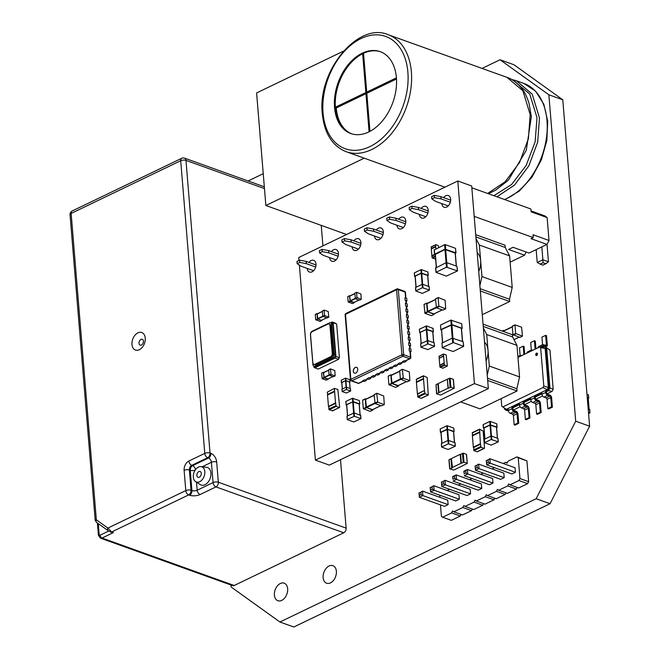 <?xml version="1.0" encoding="UTF-8"?>
<svg xmlns="http://www.w3.org/2000/svg" width="660" height="660" viewBox="0 0 660 660"><rect width="100%" height="100%" fill="white"/><g stroke="black" fill="none" stroke-linecap="round" stroke-linejoin="round"><path stroke-width="0.99" d="M351.202 133.683A43.502 29.114 -70.2 0 1 335.462 108.339L365.945 93.679L366.811 93.984L369.889 131.389M365.945 93.679L369.08 131.802M369.955 131.348L366.828 93.25L396.478 78.985M396.404 77.847L366.729 92.128L367.603 92.433L396.454 78.556M380.605 51.802A43.502 29.114 -70.2 0 0 363.536 53.295L366.729 92.128M362.653 53.724L365.846 92.549L366.721 92.862L336.237 107.522L335.371 107.217A43.502 29.114 -70.2 0 1 362.653 53.724L363.528 54.037L366.721 92.862M365.846 92.549L335.371 107.217M334.546 107.464A43.502 29.114 109.8 0 1 362.233 53.196A43.502 29.114 109.8 0 1 396.396 77.707A43.502 29.114 109.8 0 1 368.709 131.983A43.502 29.114 109.8 0 1 334.546 107.464M199.312 477.213A3.11 2.079 109.8 0 1 198.107 477.353A3.11 2.079 109.8 0 1 196.894 474.647A3.11 2.079 109.8 0 1 198.85 471.587A3.11 2.079 109.8 0 1 200.211 471.504A3.11 2.079 109.8 0 1 201.25 474.276A3.11 2.079 109.8 0 1 199.312 477.213M537.215 353.257A1.246 0.833 -70.2 0 0 536.143 354.882A1.246 0.833 -70.2 0 0 536.407 355.501M198.478 467.082A8.077 5.404 -70.2 0 0 193.512 474.301A8.077 5.404 -70.2 0 0 195.616 481.643A8.077 5.404 -70.2 0 0 199.683 481.717A8.077 5.404 -70.2 0 0 204.814 473.327A8.077 5.404 -70.2 0 0 201.011 466.603A8.077 5.404 -70.2 0 0 198.478 467.082M141.446 345.04A3.11 2.079 -70.2 0 0 143.426 341.162A3.11 2.079 -70.2 0 0 140.984 339.405A3.11 2.079 -70.2 0 0 139.012 343.283A3.11 2.079 -70.2 0 0 141.446 345.04M488.194 459.946L488.375 462.198L486.61 463.048L486.42 460.795L489.852 458.708L490.223 463.204L488.375 462.198M454.526 476.14L454.707 478.393L452.941 479.242L452.76 476.99L456.184 474.903L456.555 479.399L454.707 478.393M465.745 470.745L465.935 472.989L464.161 473.839L463.98 471.595L467.404 469.499L467.775 474.004L465.935 472.989M476.965 465.341L477.155 467.593L475.39 468.443L475.2 466.191L478.632 464.104L478.995 468.608L477.155 467.593M443.305 481.536L443.487 483.788L441.721 484.638L441.54 482.386L444.964 480.298L445.335 484.803L443.487 483.788M420.865 492.335L421.047 494.587L419.281 495.437L419.092 493.185L422.524 491.098L422.895 495.602L421.047 494.587M432.085 486.94L432.267 489.184L430.502 490.034L430.32 487.789L433.744 485.694L434.115 490.198L432.267 489.184M537.479 353.875A1.246 0.833 -70.2 0 0 537.017 353.133A1.246 0.833 -70.2 0 0 536.101 353.504A1.246 0.833 -70.2 0 0 535.714 354.725A1.246 0.833 -70.2 0 0 536.176 355.468A1.246 0.833 -70.2 0 0 537.091 355.096A1.246 0.833 -70.2 0 0 537.479 353.875M356.606 367.331A3.11 2.079 -70.2 0 0 354.337 368.313A3.11 2.079 -70.2 0 0 353.389 371.332A3.11 2.079 -70.2 0 0 354.502 373.18M332.277 353.471L329.975 325.545A2.599 1.741 -70.2 0 0 329.01 323.986A2.599 1.741 -70.2 0 0 327.938 324.076L312.197 331.65A2.599 1.741 -70.2 0 0 310.538 334.892L312.84 362.827A2.599 1.741 -70.2 0 0 313.805 364.386A2.599 1.741 -70.2 0 0 314.878 364.287L330.619 356.722A2.599 1.741 -70.2 0 0 332.277 353.471L333.143 353.785L330.85 325.858A2.599 1.741 -70.2 0 0 329.876 324.299L329.01 323.986M201.011 466.603L206.53 467.28A9.322 6.237 109.8 0 1 210.911 475.035A9.322 6.237 109.8 0 1 204.988 484.712A9.322 6.237 109.8 0 1 200.302 484.63L195.616 481.643M137.915 332.846A9.322 6.237 -70.2 0 0 131.983 344.471A9.322 6.237 -70.2 0 0 139.301 349.726A9.322 6.237 -70.2 0 0 145.233 338.101A9.322 6.237 -70.2 0 0 137.915 332.846M264.462 188.578L185.971 160.388A3.729 2.491 -70.2 0 0 184.585 158.152A3.729 3.729 0 0 0 181.706 158.301A3.729 2.293 64.3 0 0 180.716 160.726A3.729 1.559 -4.7 0 1 185.971 160.388L210.029 453.04A3.729 1.559 175.3 0 0 204.773 453.379A3.729 2.293 64.3 0 0 207.661 457.693L191.755 465.341A3.729 2.293 -115.7 0 1 188.867 461.026L204.773 453.379L180.716 160.726L71.148 213.436L96.335 519.783A2.483 1.815 125.7 0 0 96.624 522.431A2.483 1.815 125.7 0 0 96.632 522.431L95.18 520.204L96.335 519.783L107.885 528.074A2.483 1.815 125.7 0 0 108.174 530.714L96.624 522.431M486.42 460.795L489.852 458.708L515.064 467.758L515.435 472.263L490.223 463.204L486.684 464.912L486.61 463.048M486.313 460.408L486.684 464.912L511.896 473.962L515.435 472.263M481.767 488.458L456.555 479.399L453.024 481.107L478.236 490.157L481.767 488.458L481.396 483.953L456.184 474.903L452.653 476.603L452.941 479.242M492.987 483.062L467.775 474.004L464.244 475.703L489.456 484.762L492.987 483.062L492.616 478.558L467.404 469.499L463.873 471.199L464.161 473.839M475.2 466.191L478.632 464.104L503.844 473.154L504.207 477.659L478.995 468.608L475.464 470.308L475.39 468.443M475.093 465.803L475.464 470.308L500.676 479.358L504.207 477.659M441.54 482.386L444.964 480.298L470.176 489.357L470.547 493.853L445.335 484.803L441.804 486.502L441.721 484.638M441.433 481.998L441.804 486.502L467.016 495.553L470.547 493.853M419.092 493.185L422.524 491.098L447.736 500.148L448.107 504.653L422.895 495.602L419.356 497.302L419.281 495.437M418.984 492.797L419.356 497.302L444.568 506.352L448.107 504.653M430.32 487.789L433.744 485.694L458.956 494.752L459.327 499.257L434.115 490.198L430.576 491.898L430.502 490.034M430.213 487.402L430.576 491.898L455.788 500.957L459.327 499.257M544.945 346.739L549.97 350.072L544.945 346.739L546.653 347.968L549.937 387.923L548.551 390.637L547.684 390.324L545.606 391.322L546.472 391.636L546.571 392.766A1.246 0.767 64.3 0 0 547.528 394.201L549.706 394.977A2.483 1.526 -115.7 0 1 551.628 397.856L552.387 407.146L551.521 406.832L550.754 397.543A1.246 0.767 64.3 0 0 549.796 396.107L547.618 395.323A2.483 1.526 -115.7 0 1 545.696 392.452L545.606 391.322M549.97 350.072L553.187 389.235L549.07 387.61L547.684 390.324M517.96 357.415L539.649 346.978L540.647 347.696L543.79 386.009L542.99 387.585L502.755 406.939L501.757 406.23L501.138 398.648M553.187 389.235L552.082 391.397L547.024 393.83M542.594 395.959L535.804 399.226M531.374 401.354L524.576 404.621M520.154 406.758L513.356 410.025M508.365 410.759L506.154 410.305L504.446 409.076L504.356 407.971M552.082 391.397L548.551 390.637L546.472 391.636M586.987 394.243L588.39 394.952M587.26 397.617L588.646 398.112L588.25 398.524M587.276 397.848L588.142 398.359M588.184 408.87L589.586 409.579M588.464 412.252L589.957 412.846L588.571 413.581M353.306 371.308A3.11 2.079 109.8 0 1 354.272 368.255A3.11 2.079 109.8 0 1 356.565 367.315A3.11 2.079 109.8 0 1 357.72 369.179A3.11 2.079 109.8 0 1 356.755 372.232A3.11 2.079 109.8 0 1 354.461 373.164A3.11 2.079 109.8 0 1 353.306 371.308M313.805 364.386L314.68 364.691A2.599 1.741 -70.2 0 0 315.752 364.6L331.493 357.027A2.599 1.741 -70.2 0 0 333.143 353.785M188.867 461.026A7.458 4.991 -70.2 0 0 184.124 470.332A3.729 1.559 175.3 0 1 189.379 469.994A3.729 2.491 -70.2 0 1 191.755 465.341L192.621 465.655A3.729 2.491 -70.2 0 0 190.253 470.308L189.379 469.994L191.045 490.256A3.729 1.559 175.3 0 0 185.79 490.594L107.885 528.074L111.656 531.96A2.483 1.666 109.8 0 1 110.624 532.051L110.624 532.051A2.483 1.666 109.8 0 1 110.352 531.902M95.188 520.278L70.043 214.681A3.729 1.559 -4.7 0 1 71.148 213.436A3.729 2.293 64.3 0 1 72.146 211.01A3.729 3.729 0 0 0 70.043 214.681M545.779 347.655L549.07 387.61M539.649 346.978L543.815 347.432L545.152 348.397L548.369 387.511L547.28 389.639L506.418 409.299L502.755 406.939M547.28 389.639L542.99 387.585M548.369 387.511L543.79 386.009M545.152 348.397L540.647 347.696M541.951 393.814L535.252 397.039L535.342 398.161A1.246 0.767 64.3 0 0 536.308 399.597L538.486 400.381A2.483 1.526 -115.7 0 1 540.408 403.252L541.167 412.541L540.301 412.228L539.534 402.947A1.246 0.767 64.3 0 0 538.577 401.503L536.398 400.727A2.483 1.526 -115.7 0 1 534.476 397.848L534.385 396.726L541.893 393.112L541.984 394.234A2.483 1.526 -115.7 0 0 543.914 397.114L546.084 397.889A1.246 0.767 64.3 0 1 547.049 399.333L547.808 408.614L551.521 406.832M530.731 399.209L524.032 402.435L524.122 403.557A1.246 0.767 64.3 0 0 525.088 405.001L527.257 405.776A2.483 1.526 -115.7 0 1 529.188 408.655L529.947 417.937L529.081 417.623L528.313 408.342A1.246 0.767 64.3 0 0 527.356 406.906L525.178 406.123A2.483 1.526 -115.7 0 1 523.256 403.243L523.165 402.121L530.673 398.508L530.764 399.638A2.483 1.526 -115.7 0 0 532.686 402.509L534.864 403.293A1.246 0.767 64.3 0 1 535.829 404.728L536.588 414.018L540.301 412.228M519.511 404.613L512.812 407.83L511.945 407.517L519.453 403.903L519.544 405.034A2.483 1.526 -115.7 0 0 521.466 407.905L523.644 408.688A1.246 0.767 64.3 0 1 524.601 410.124L525.368 419.413L529.081 417.623M508.291 410.008L507.02 410.619M334.108 354.346L331.65 324.448A2.755 1.848 -70.2 0 0 330.627 322.789A2.755 1.848 -70.2 0 0 329.488 322.888L312.197 331.204A2.755 1.848 -70.2 0 0 310.447 334.645L312.906 364.543A2.755 1.848 -70.2 0 0 313.929 366.201A2.755 1.848 -70.2 0 0 315.067 366.102L332.351 357.786A2.755 1.848 -70.2 0 0 334.108 354.346L335.329 354.783A2.755 1.848 109.8 0 1 333.572 358.223L316.288 366.539A2.755 1.848 109.8 0 1 315.15 366.638L313.929 366.201M515.6 333.44L522.456 336.179L521.582 327.178L515.014 324.868L515.6 333.44L512.952 334.711L519.89 337.351M514.932 324.967L512.267 326.387L512.952 334.711M512.3 326.807L503.819 330.825L503.761 331.609M504.273 330.611L503.531 330.396L503.506 331.51M460.597 454.468L463.246 453.197L466.381 454.319L467.28 463.468L453.766 470.077L449.691 468.856L452.504 467.726L451.374 458.576L460.21 454.327L460.944 463.337L452.108 467.585M449.113 459.995L449.856 468.666M451.382 458.675L449.113 459.665M467.115 463.32L463.988 462.198L460.944 463.337M483.928 428.365L483.491 427.985L490.034 424.842L496.988 427.119L496.592 427.531M497.095 427.218L496.815 423.835L490.281 421.435L489.753 421.468L490.034 424.842M483.466 428.002L483.211 424.611L489.753 421.468M484.902 439.007L483.904 428.076L490.025 425.065L490.933 436.111M497.475 438.215L496.567 427.251L490.025 425.065M491.122 445.154L484.58 442.744L491.23 439.478L498.3 441.845L491.122 445.154M498.3 441.845L497.912 438.372L491.477 436.062L490.957 436.095L491.23 439.478M484.415 439.246L484.696 442.621L484.415 439.246L490.957 436.095M184.124 470.332L185.79 490.594A3.729 2.293 64.3 0 0 188.677 494.909L111.656 531.96L113.388 532.587L110.905 532.108M440.451 504.875L441.4 516.343L442.637 517.226L451.613 512.911L452.62 510.939L453.857 511.83L462.833 507.515L463.84 505.543L465.077 506.434L474.053 502.111L475.06 500.148L476.297 501.031L485.273 496.716L486.28 494.744L487.517 495.635L496.502 491.32L497.5 489.349L498.745 490.24L507.721 485.917L508.72 483.945L509.965 484.836L518.941 480.521L519.948 478.549L518.24 457.776L516.994 456.885L508.018 461.2L507.012 463.171L505.774 462.281L503.225 463.51M495.965 468.237L494.703 467.791M494.488 467.709L492.005 468.905M484.737 473.641L483.483 473.187M483.268 473.113L480.785 474.309M473.517 479.036L472.263 478.582M472.048 478.508L469.557 479.704M462.297 484.432L461.043 483.986M460.829 483.904L458.337 485.1M451.077 489.835L449.823 489.382M449.608 489.308L447.117 490.504M439.857 495.231L439.832 497.31M535.928 348.769L535.293 341.063L534.427 340.758L530.714 342.54L531.333 350.089A2.483 1.526 64.3 0 0 530.681 351.293M534.427 340.758L535.111 349.165M532.802 350.278L532.24 350.072A2.483 1.526 64.3 0 0 531.341 350.08L527.637 351.871A2.483 1.526 64.3 0 0 526.969 353.084M521.582 355.674L521.012 355.476A2.483 1.526 64.3 0 0 520.121 355.484A2.483 1.526 64.3 0 0 519.461 356.697M524.708 354.173L524.073 346.467L523.198 346.153L519.494 347.935L520.113 355.484L517.894 356.557M523.198 346.153L523.891 354.56M542.322 347.267L544.071 346.426M542.809 347.036L542.776 346.615A1.246 0.767 -115.7 0 1 543.106 345.807A1.246 0.767 -115.7 0 1 543.551 345.799L545.721 346.582A2.483 1.526 64.3 0 0 546.62 346.574A2.483 1.526 64.3 0 0 547.28 344.957L546.513 335.668L545.647 335.354L546.406 344.644A1.246 0.767 -115.7 0 1 546.076 345.452A1.246 0.767 -115.7 0 1 545.63 345.452L543.461 344.677A2.483 1.526 64.3 0 0 542.561 344.685A2.483 1.526 64.3 0 0 541.901 346.302L541.984 347.234M545.647 335.354L541.934 337.144L542.553 344.693L538.857 346.475A2.483 1.526 64.3 0 0 538.189 347.688M524.032 402.435L523.165 402.121M512.812 407.83L512.903 408.961A1.246 0.767 64.3 0 0 513.868 410.396L516.038 411.18A2.483 1.526 -115.7 0 1 517.96 414.051L518.727 423.34L517.861 423.027L514.148 424.809L513.381 415.528A1.246 0.767 64.3 0 0 512.424 414.084L510.246 413.308A2.483 1.526 -115.7 0 1 508.324 410.429L508.233 409.307L506.154 410.305M517.861 423.027L517.093 413.737A1.246 0.767 64.3 0 0 516.128 412.302L513.958 411.518A2.483 1.526 -115.7 0 1 512.036 408.647L511.945 407.517M535.252 397.039L534.385 396.726M473.715 447.274L473.995 450.656L477.122 451.778L484.539 448.008L483.145 431.013L479.581 429.239L480.397 443.734L473.327 447.133L472.403 435.88L479.465 432.481M472.51 432.646L472.362 435.369L479.424 431.97M472.535 435.814L472.362 435.369M473.368 447.645L480.439 444.238L480.397 443.734M480.439 444.238L481.066 447.249L484.192 448.379M448.173 449.485L441.631 447.076L448.28 443.809L455.342 446.185L448.173 449.485M455.342 446.185L455.07 442.802L448.528 440.401L448 440.435L448.28 443.809M441.721 446.968L441.466 443.578L448 440.435M441.952 443.347L441.061 432.292L447.595 429.363L453.527 431.698M440.979 432.704L440.542 432.325L447.076 429.173L454.039 431.45L453.643 431.863M454.146 431.549L453.758 428.076L447.323 425.766L446.803 425.799L447.076 429.173M440.517 432.333L440.261 428.942L446.803 425.799M562.774 99.784L513.967 64.754L500.057 59.763L548.864 94.784L562.774 99.784L589.611 426.195L550.06 503.728L293.824 627L279.914 622.009L231.107 586.979L230.95 585.007M343.447 51.158L256.6 92.944L265.856 205.499L364.221 158.177M330.627 322.789L331.84 323.227A2.755 1.848 109.8 0 1 332.871 324.885L335.329 354.783M536.167 249.62L537.232 262.507L540.185 264.124L543.007 262.762L545.795 263.761L548.452 261.781L547.016 244.373M540.185 264.124L542.965 265.122L545.795 263.761M543.007 262.762L542.883 259.784L548.452 261.781M537.232 262.507L542.883 259.784L541.827 246.898M329.051 566.008A9.322 6.237 -70.2 0 0 323.21 575.017A9.322 6.237 -70.2 0 0 326.601 583.226A9.322 6.237 -70.2 0 0 330.445 582.895A9.322 6.237 -70.2 0 0 336.286 573.886A9.322 6.237 -70.2 0 0 332.896 565.678A9.322 6.237 -70.2 0 0 329.051 566.008M280.335 583.506A9.322 6.237 -70.2 0 0 274.486 592.515A9.322 6.237 -70.2 0 0 277.876 600.724A9.322 6.237 -70.2 0 0 281.721 600.394A9.322 6.237 -70.2 0 0 287.562 591.385A9.322 6.237 -70.2 0 0 284.179 583.176A9.322 6.237 -70.2 0 0 280.335 583.506M234.201 585.494A3.729 2.491 109.8 0 1 232.666 585.626L100.518 538.172A3.729 2.491 109.8 0 0 102.061 538.04L234.201 585.494L343.761 532.785L215.968 486.89L200.062 494.538A3.729 2.293 -115.7 0 1 197.175 490.231L213.081 482.576L211.414 462.313L202.199 466.752M340.51 459.723L346.137 528.132A3.729 2.491 109.8 0 1 343.761 532.785M321.247 225.39L322.93 245.875M509.965 484.836L518.661 487.963L527.637 483.64L528.635 481.676L526.928 460.894L516.994 456.885M507.21 462.792L505.774 462.281M461.117 514.437L460.309 516.029L451.333 520.352L442.637 517.226M460.309 516.029L451.613 512.911M472.337 509.041L471.529 510.634L462.553 514.948L453.857 511.83M471.529 510.634L462.833 507.515M483.565 503.638L482.749 505.238L473.773 509.553L465.077 506.434M482.749 505.238L474.053 502.111M494.785 498.242L493.969 499.834L484.993 504.157L476.297 501.031M493.969 499.834L485.273 496.716M506.005 492.847L505.189 494.439L496.213 498.754L487.517 495.635M505.189 494.439L496.502 491.32M517.226 487.443L516.409 489.043L507.433 493.358L498.745 490.24M516.409 489.043L507.721 485.917M527.637 483.64L518.941 480.521M528.635 481.676L519.948 478.549M526.928 460.894L518.24 457.776M529.947 417.937L526.235 419.727L525.368 419.413M541.167 412.541L537.455 414.323L536.588 414.018M518.727 423.34L515.014 425.122L514.148 424.809M552.387 407.146L548.683 408.928L547.808 408.614M265.856 205.499L346.591 234.49M548.864 94.784L575.702 421.204L589.611 426.195M575.702 421.204L536.151 498.737L550.06 503.728M536.151 498.737L279.914 622.009M482.056 68.417L500.057 59.763M248.111 180.972L263.241 173.687M438.735 247.525L438.273 245.561L435.839 244.687L431.153 247.104L435.683 244.695M435.584 244.81L431.269 246.815M431.409 248.911L431.153 247.104M435.889 248.894L435.567 244.975M435.724 246.832L431.302 248.96L431.863 255.709L434.552 254.413M434.841 254.529L431.887 256.105L432.349 258.068L435.039 258.819M404.324 360.673L402.303 361.771L404.324 360.673L405.017 360.929A1.246 0.767 64.3 0 0 405.463 360.921L410.108 358.693A1.246 0.767 -115.7 0 1 409.662 358.693A1.246 0.833 -70.2 0 0 410.454 357.142L403.673 354.709L398.318 289.649L405.1 292.083L405.578 297.916M364.567 379.805L362.538 380.894L364.567 379.805L365.26 380.053A1.246 0.767 64.3 0 0 365.706 380.053L367.768 379.063M368.981 377.677L366.96 378.774L368.981 377.677L369.674 377.933A1.246 0.767 64.3 0 0 370.128 377.924L372.182 376.934M373.403 375.557L371.374 376.645L373.403 375.557L374.096 375.804A1.246 0.767 64.3 0 0 374.542 375.796L376.604 374.806M377.817 373.428L375.796 374.517L377.817 373.428L378.51 373.675A1.246 0.767 64.3 0 0 378.964 373.675L381.018 372.685M382.239 371.308L380.209 372.397L382.239 371.308L382.932 371.555A1.246 0.767 64.3 0 0 383.377 371.547L385.432 370.557M386.653 369.179L384.632 370.268L386.653 369.179L387.346 369.427A1.246 0.767 64.3 0 0 387.791 369.418L389.854 368.428M391.075 367.051L389.045 368.14L391.075 367.051L391.768 367.307A1.246 0.767 64.3 0 0 392.213 367.298L394.267 366.308M395.488 364.93L393.467 366.019L395.488 364.93L396.182 365.178A1.246 0.767 64.3 0 0 396.627 365.17L398.689 364.18M399.911 362.802L397.881 363.891L399.911 362.802L400.603 363.049A1.246 0.767 64.3 0 0 401.049 363.049L403.103 362.06M410.108 358.693A1.246 1.246 0 0 0 410.809 357.464L410.322 351.557A1.246 0.52 175.3 0 0 409.967 351.236L409.266 350.988L409.142 348.356L409.266 350.988M410.083 348.695L409.86 345.931A1.246 0.52 175.3 0 0 409.505 345.609L408.804 345.361L408.68 342.73L408.804 345.361M409.621 343.06L409.398 340.304A1.246 0.52 175.3 0 0 409.035 339.983L408.342 339.727L408.218 337.095L408.342 339.727M409.159 337.433L408.928 334.678A1.246 0.52 175.3 0 0 408.573 334.348L407.88 334.1L407.756 331.468L407.88 334.1M408.697 331.807L408.466 329.043A1.246 0.52 175.3 0 0 408.111 328.721L407.418 328.474L407.294 325.842L407.418 328.474M408.235 326.18L408.004 323.416A1.246 0.52 175.3 0 0 407.649 323.095L406.956 322.847L406.832 320.215L406.956 322.847M407.773 320.554L407.542 317.79A1.246 0.52 175.3 0 0 407.187 317.468L406.494 317.221L406.37 314.589L406.494 317.221M407.311 314.927L407.08 312.163A1.246 0.52 175.3 0 0 406.725 311.842L406.032 311.594L405.908 308.962L406.032 311.594M406.849 309.292L406.618 306.537A1.246 0.52 175.3 0 0 406.263 306.215L405.57 305.959L405.446 303.328L405.57 305.959M406.378 303.666L406.156 300.911A1.246 0.52 175.3 0 0 405.801 300.58L405.108 300.333L404.976 297.701L405.108 300.333M328.738 406.37L335.527 402.872L336.196 406.387L339.322 407.509L339.669 407.146L337.846 389.499L334.513 388.377L327.294 392.147L334.513 388.377M327.665 394.952L327.294 392.147M335.527 402.872L334.364 388.74M334.595 391.611L327.533 395.018L328.457 406.271M328.845 406.411L329.125 409.786L332.582 410.751M352.349 303.6L354.205 302.75L352.349 303.6L348.158 301.876L347.737 296.695L349.569 295.688L347.737 296.695M354.123 302.75L350.122 301.315L349.503 295.845M350.064 295.828L349.569 295.688M349.511 295.754L347.803 296.538M354.824 293.576L349.693 296.134L350.278 301.15L354.073 302.396M359.42 300.201L361.276 299.351L359.42 300.201L355.418 298.765L354.808 293.296L356.639 292.289L354.808 293.296M361.185 299.351L356.994 297.627L356.573 292.446M361.276 299.351L360.921 294.005L356.639 292.289M356.582 292.355L354.874 293.139M434.47 346.219L434.189 342.845L434.577 346.318L428.035 343.909L420.973 347.086L420.692 343.712L420.973 347.086M434.189 342.845L427.754 340.527L420.692 343.712M434.577 346.318L427.928 349.585L420.857 347.209M420.948 347.102L420.585 343.835M433.645 342.647L432.754 331.832M432.737 331.617L426.302 329.53L420.296 332.417L421.088 343.522M421.179 343.472L420.181 332.541M433.092 328.309L433.372 331.683L426.83 329.274L419.768 332.459L419.38 329.2L426.55 325.9L433.001 328.416M420.205 332.838L419.653 332.582L419.488 329.076M395.62 387.37L398.401 386.092L395.62 387.37L388.897 384.632L388.212 376.299L390.959 374.781L388.212 376.299M398.269 386.092L391.545 383.353L390.86 375.028M391.702 374.995L390.959 374.781M390.877 374.888L388.311 376.06M399.737 371.192L391.149 375.457L392.073 383.542L398.203 385.555M407.104 381.843L409.893 380.564L407.104 381.843L400.381 379.104L399.696 370.772L402.451 369.253L399.696 370.772M409.753 380.572L403.326 378.262L402.352 369.501M409.893 380.564L409.307 371.992L402.451 369.253M402.361 369.361L399.795 370.532M360.698 415.288L360.979 418.663L354.436 416.262L347.374 419.438L346.987 416.188L354.156 412.879L360.608 415.404M360.979 418.663L353.801 421.971L347.366 419.661L347.094 416.064M360.046 415L359.155 404.176M359.139 403.969L352.704 401.882L346.698 404.77L347.49 415.874M347.581 415.825L346.582 404.893M359.667 403.936L359.387 400.562L359.774 404.036L353.232 401.626L346.17 404.803L345.889 401.428L346.17 404.803M359.387 400.562L352.432 398.285L345.889 401.428M346.607 405.182L346.054 404.926M346.145 404.819L345.782 401.552M415.123 276.598L414.686 276.218L421.22 273.075L428.183 275.352L427.787 275.756M428.29 275.451L427.903 271.969L421.468 269.659L420.948 269.701L421.22 273.075M414.661 276.226L414.406 272.844L420.948 269.701M416.097 287.24L415.214 276.185L421.22 273.298L422.128 284.336M428.662 286.448L427.762 275.484L421.22 273.298M422.317 293.387L415.775 290.977L422.425 287.702L429.495 290.078L422.317 293.387M429.495 290.078L429.107 286.605L422.672 284.295L422.144 284.328L422.425 287.702M415.61 287.471L415.891 290.854L415.61 287.471L422.144 284.328M443.47 354.164L439.04 356.458L443.569 354.049L446.16 354.915L447.364 365.887L442.926 368.173M442.827 368.296L439.898 366.919L444.32 364.798L447.241 366.168M439.964 365.145L444.163 362.942L444.32 364.798M444.213 363.173L439.898 365.178L439.898 366.919M439.75 365.062L439.189 358.314L443.611 356.185L444.163 362.942M443.454 354.329L443.611 356.185M439.296 358.264L443.578 355.789M439.04 356.458L439.156 357.918M463.543 346.236L463.171 341.731L463.683 346.368L453.37 342.581L442.332 347.605L441.961 343.101L442.332 347.605M463.171 341.731L452.298 338.126L441.961 343.101M463.683 346.368L453.197 351.508L442.183 347.77M462.445 341.476L461.381 328.556M461.365 328.276L451.885 324.868L441.556 329.546L442.489 342.845M462.066 328.226L461.695 323.722L462.206 328.358L451.894 324.572L440.855 329.596L440.484 325.091L440.855 329.596M461.695 323.722L450.821 320.116L440.484 325.091M441.441 330.099L440.707 329.761M424.479 390.778L425.106 393.789L428.241 394.911L421.171 398.31L418.036 397.188L417.557 393.814L424.627 390.415L417.409 394.177M417.648 393.772L424.627 390.415M424.438 390.274L423.514 379.013L416.443 382.412L417.367 393.673M428.241 394.911L427.193 377.553L423.423 375.779L423.514 379.013M416.575 382.354L416.361 379.178L423.423 375.779M442.909 310.126L445.698 308.847L442.909 310.126L436.483 307.816L435.509 299.054L438.257 297.536L435.509 299.054M445.566 308.847L438.842 306.108L438.157 297.775M445.698 308.847L445.112 300.275L438.257 297.536M438.174 297.635L435.608 298.807M435.542 299.475L426.962 303.732L435.55 299.599M442.307 309.903L433.925 313.945L427.878 311.817L426.962 303.732M431.425 315.653L434.214 314.375L431.425 315.653L424.99 313.343L424.017 304.582L426.772 303.064L424.017 304.582M434.074 314.375L427.358 311.635L426.673 303.303M427.507 303.278L426.772 303.064M426.682 303.163L424.116 304.334M446.3 276.127L435.988 272.341L446.473 267.201L457.487 270.938L446.3 276.127M457.487 270.938L456.976 266.31L446.803 262.655L446.102 262.705L446.473 267.201M435.757 267.968L446.102 262.705M435.344 254.422L444.98 249.488L455.185 253.126M435.237 254.677L434.651 254.166L444.988 249.191L455.862 252.805L455.334 253.349M456.002 252.928L455.491 248.3L445.318 244.645L444.617 244.695L444.988 249.191M434.28 249.959L444.617 244.695M381.521 405.85L384.31 404.58L381.521 405.85L375.086 403.54L374.121 394.779L376.868 393.261L374.121 394.779M384.178 404.58L377.743 402.27L376.769 393.508M384.31 404.58L383.724 396.008L376.868 393.261M376.786 393.368L374.22 394.54M374.154 395.2L365.574 399.465L374.162 395.332M380.919 405.636L372.537 409.67L366.49 407.55L365.574 399.465M370.037 411.378L372.826 410.099L370.037 411.378L363.313 408.639L362.629 400.307L365.384 398.788L362.629 400.307M372.685 410.108L365.97 407.36L365.285 399.036M366.118 399.003L365.384 398.788M365.293 398.896L362.728 400.067M447.496 379.12L450.136 378.18L453.271 379.302L454.006 388.303L450.879 387.181L448.066 388.311L447.332 379.31L448.239 388.121M447.34 379.401L448.066 388.311M447.101 379.31L438.265 383.559L438.999 392.568L447.835 388.319M438.273 383.658L437.861 383.757L438.603 392.758L438.999 392.568M438.603 392.758L436.582 393.838L436.012 384.648L436.747 393.649M437.861 383.757L436.012 384.648M454.006 388.303L440.665 395.06L436.582 393.838M317.592 313.665L317.031 313.682L317.46 318.862L315.695 319.712L320.026 321.362M319.968 321.436L321.742 320.578L317.46 318.862M317.039 313.591L315.265 314.531L315.695 319.712M326.502 317.873L321.601 320.224M321.461 320.298L317.807 318.986L317.221 313.97L322.352 311.371M322.361 311.413L317.287 313.805M324.53 315.455L328.804 317.179L328.259 311.553L324.167 310.117L324.53 315.455L322.757 316.313L327.096 317.963M324.109 310.192L322.336 311.132L322.757 316.313M333.292 376.761L335.148 375.911L333.292 376.761L329.101 375.037L328.68 369.864L330.512 368.849L328.68 369.864M335.065 375.911L331.064 374.476L330.445 369.014M335.148 375.911L334.793 370.573L330.512 368.849M330.454 368.915L328.746 369.699M328.705 370.144L323.565 372.702L328.705 370.227M332.896 376.621L327.888 379.022L324.151 377.71L323.565 372.702M326.23 380.16L328.086 379.31L326.23 380.16L322.228 378.724L321.61 373.263L323.441 372.248L321.61 373.263M327.995 379.31L323.994 377.875L323.375 372.413M323.936 372.397L323.441 372.248M323.383 372.322L321.676 373.098M346.211 393.022L342.136 391.52L346.277 389.483L350.699 390.959L346.211 393.022M350.699 390.959L350.443 388.649L346.442 387.214L346.277 389.483M342.193 391.446L342.028 389.185L346.087 387.23M342.35 389.029L341.822 382.412L345.881 380.605L349.544 382.058M341.764 382.693L345.889 380.457L349.618 382.165M349.957 381.959L349.701 379.64L345.7 378.205L345.535 380.482M341.286 380.185L341.467 382.437L341.286 380.185L345.353 378.229M330.594 322.781L332.17 322.022A1.246 0.833 -70.2 0 0 332.64 322.781A1.246 0.833 -70.2 0 0 333.16 322.732L335.94 356.499A1.246 0.833 -70.2 0 0 335.14 358.042L314.812 367.818A1.246 0.833 -70.2 0 0 314.35 367.075A1.246 0.833 -70.2 0 0 313.838 367.125L313.764 366.118M358.462 249.117L345.931 244.612L342.045 242.104L344.693 240.834L351.236 242.063L360.566 245.421M344.693 240.834L344.503 238.582L341.855 239.852L342.045 242.104M344.503 238.582L351.046 239.811L351.236 242.063M336.014 259.908L323.491 255.412L319.597 252.904L319.415 250.651L322.063 249.373L322.253 251.625L328.796 252.862L338.126 256.212M322.063 249.373L328.606 250.61L328.796 252.862M319.597 252.904L322.253 251.625M313.574 270.707L301.051 266.211L297.157 263.695L299.805 262.424L306.347 263.662L315.686 267.011M299.805 262.424L299.623 260.172L296.975 261.451L297.157 263.695M299.623 260.172L306.166 261.409L306.347 263.662M380.902 238.318L368.379 233.822L364.485 231.305L367.133 230.035L373.675 231.272L383.014 234.622M367.133 230.035L366.952 227.782L364.295 229.061L364.485 231.305M366.952 227.782L373.494 229.02L373.675 231.272M448.231 205.928L435.699 201.432L431.813 198.916L434.462 197.645L441.004 198.874L450.334 202.232M434.462 197.645L434.28 195.393L431.623 196.663L431.813 198.916M434.28 195.393L440.822 196.63L441.004 198.874M403.342 227.518L390.819 223.022L386.925 220.514L389.582 219.236L396.115 220.473L405.454 223.822M389.582 219.236L389.392 216.983L386.743 218.262L386.925 220.514M389.392 216.983L395.934 218.221L396.115 220.473M425.791 216.727L413.259 212.223L409.373 209.715L412.022 208.436L418.564 209.674L427.894 213.023M412.022 208.436L411.832 206.192L409.183 207.463L409.373 209.715M411.832 206.192L418.374 207.421L418.564 209.674M406.007 360.657L406.073 361.416L404.044 362.389L402.303 361.771M406.073 361.416L404.332 360.789M366.25 379.789L366.308 380.539L364.279 381.521L362.538 380.894M366.308 380.539L364.576 379.921M370.664 377.66L370.73 378.419L368.701 379.393L366.96 378.774M370.73 378.419L368.989 377.792M375.086 375.54L375.144 376.291L373.114 377.272L371.374 376.645M375.144 376.291L373.411 375.664M379.5 373.411L379.566 374.162L377.536 375.144L375.796 374.517M379.566 374.162L377.825 373.543M383.922 371.283L383.98 372.042L381.95 373.015L380.209 372.397M383.98 372.042L382.247 371.415M388.336 369.163L388.402 369.913L386.372 370.895L384.632 370.268M388.402 369.913L386.661 369.295M392.758 367.034L392.815 367.793L390.786 368.767L389.045 368.14M392.815 367.793L391.083 367.166M397.171 364.914L397.237 365.665L395.208 366.638L393.467 366.019M397.237 365.665L395.497 365.038M401.593 362.786L401.651 363.536L399.622 364.518L397.881 363.891M401.651 363.536L399.919 362.917M409.142 348.356L410.883 348.975L411.097 351.565L409.357 350.947M411.097 351.565L410.347 351.928M408.68 342.73L410.421 343.349L410.635 345.939L408.895 345.312M410.635 345.939L409.885 346.302M408.218 337.095L409.959 337.722L410.173 340.312L408.433 339.685M410.173 340.312L409.423 340.667M407.756 331.468L409.497 332.096L409.712 334.686L407.971 334.059M409.712 334.686L408.961 335.041M407.294 325.842L409.035 326.469L409.241 329.06L407.509 328.433M409.241 329.06L408.499 329.414M406.832 320.215L408.573 320.842L408.779 323.425L407.047 322.806M408.779 323.425L408.037 323.788M406.37 314.589L408.103 315.208L408.317 317.798L406.585 317.179M408.317 317.798L407.575 318.161M405.908 308.962L407.641 309.581L407.855 312.172L406.114 311.545M407.855 312.172L407.113 312.535M405.446 303.328L407.179 303.955L407.393 306.545L405.652 305.918M407.393 306.545L406.651 306.9M404.976 297.701L406.717 298.328L406.931 300.919L405.19 300.292M406.931 300.919L406.189 301.274M433.372 331.683L432.869 331.996M398.401 386.092L398.475 385.489M359.774 404.036L359.271 404.349M462.206 328.358L461.538 328.771M434.214 314.375L434.28 313.772M372.826 410.099L372.892 409.497M314.721 367.438L313.838 367.125M333.16 322.732L336.641 323.986L339.413 357.753A1.246 0.833 -70.2 0 0 338.613 359.296L318.293 369.072L314.812 367.818M338.613 359.296L335.14 358.042M339.413 357.753L335.94 356.499M332.17 322.022L335.651 323.268A1.246 0.833 -70.2 0 0 335.742 323.656M351.046 239.811L360.904 243.35M328.606 250.61L338.456 254.149M306.166 261.409L316.016 264.949M373.494 229.02L383.344 232.559M440.822 196.63L450.673 200.161M395.934 218.221L405.784 221.76M418.374 207.421L428.233 210.961M372.405 444.378L349.651 455.326M475.885 236.932L505.246 247.483L509.619 255.907L479.358 245.05L481.948 276.565L512.209 287.43L509.504 299.26L480.133 288.709M481.948 276.565L479.886 285.623M509.619 255.907L512.209 287.43M479.358 245.05L476.017 238.59M483.054 324.167L512.416 334.711L512.606 336.963L516.97 345.394L486.717 334.529L489.308 366.044L519.56 376.909L516.862 388.74L487.492 378.197M489.308 366.044L487.237 375.103M298.988 260.477L298.741 257.515L457.784 180.997L474.441 383.6L315.397 460.119L299.368 265.122M419.38 214.426A6.212 4.158 -70.2 0 0 421.69 218.064A6.212 4.158 -70.2 0 0 424.256 217.841A6.212 4.158 -70.2 0 0 428.15 211.835A6.212 4.158 -70.2 0 0 425.89 206.365A6.212 4.158 -70.2 0 0 423.332 206.588A6.212 4.158 -70.2 0 0 421.162 208.428M441.82 203.626A6.212 4.158 -70.2 0 0 444.13 207.265A6.212 4.158 -70.2 0 0 446.696 207.042A6.212 4.158 -70.2 0 0 450.59 201.036A6.212 4.158 -70.2 0 0 448.338 195.566A6.212 4.158 -70.2 0 0 445.772 195.789A6.212 4.158 -70.2 0 0 443.603 197.629M396.94 225.217A6.212 4.158 -70.2 0 0 399.25 228.855A6.212 4.158 -70.2 0 0 401.808 228.64A6.212 4.158 -70.2 0 0 405.71 222.635A6.212 4.158 -70.2 0 0 403.45 217.157A6.212 4.158 -70.2 0 0 400.884 217.379A6.212 4.158 -70.2 0 0 398.722 219.219M352.052 246.815A6.212 4.158 -70.2 0 0 354.362 250.453A6.212 4.158 -70.2 0 0 356.928 250.231A6.212 4.158 -70.2 0 0 360.822 244.225A6.212 4.158 -70.2 0 0 358.561 238.755A6.212 4.158 -70.2 0 0 356.004 238.978A6.212 4.158 -70.2 0 0 353.834 240.817M374.5 236.016A6.212 4.158 -70.2 0 0 376.802 239.654A6.212 4.158 -70.2 0 0 379.368 239.431A6.212 4.158 -70.2 0 0 383.262 233.425A6.212 4.158 -70.2 0 0 381.01 227.956A6.212 4.158 -70.2 0 0 378.444 228.178A6.212 4.158 -70.2 0 0 376.282 230.018M307.172 268.405A6.212 4.158 -70.2 0 0 309.482 272.044A6.212 4.158 -70.2 0 0 312.04 271.821A6.212 4.158 -70.2 0 0 315.934 265.823A6.212 4.158 -70.2 0 0 313.682 260.345A6.212 4.158 -70.2 0 0 311.116 260.568A6.212 4.158 -70.2 0 0 308.954 262.408M329.612 257.614A6.212 4.158 -70.2 0 0 331.922 261.245A6.212 4.158 -70.2 0 0 334.488 261.03A6.212 4.158 -70.2 0 0 338.382 255.024A6.212 4.158 -70.2 0 0 336.121 249.546A6.212 4.158 -70.2 0 0 333.556 249.769A6.212 4.158 -70.2 0 0 331.394 251.608M471.842 187.786L530.896 208.997L531.135 211.852L547.132 217.594L544.648 215.82L531.061 210.936M547.132 217.594L549.013 240.471L547 244.406L529.048 253.044L513.051 247.302L508.563 249.463L524.56 255.205L526.185 252.013M510.13 262.144L524.56 255.205M549.013 240.471L533.016 234.721L533.247 237.584L531.003 238.664L547 244.406M478.723 271.54A16.162 10.816 -70.2 0 0 480.653 260.807A16.162 10.816 -70.2 0 0 477.172 252.673M480.323 290.961L509.693 301.504L509.504 299.26M475.695 234.688L505.065 245.231L505.246 247.483M509.693 301.504L482.27 314.696M484.531 342.152A16.162 10.816 109.8 0 1 488.012 350.287A16.162 10.816 109.8 0 1 486.082 361.02M487.682 380.449L517.044 390.992L516.862 388.74M460.655 401.923L479.935 408.845L517.044 390.992M516.97 345.394L519.56 376.909M483.236 326.42L512.606 336.963M486.717 334.529L483.376 328.078M315.397 460.119L329.307 465.11L488.351 388.6L474.441 383.6M457.784 180.997L471.694 185.996L488.351 388.6M474.193 216.373L533.247 237.584M336.27 107.951A43.502 29.114 109.8 0 1 336.237 107.522M351.64 133.823A43.502 29.114 109.8 0 1 336.328 108.652M513.917 80.924L529.732 94.042L537.001 117.662L535.128 141.859L526.135 165.487L511.566 184.528L493.886 195.706M511.525 79.439L516.318 80.718L532.191 94.099L539.484 117.958L537.677 142.114L528.866 165.8L514.503 185.089L496.939 196.804M388.212 34.716C358.165 21.483 317.147 71.165 322.319 113.817C324.365 133.444 332.326 146.075 346.203 151.709A62.147 41.588 109.8 0 0 391.966 133.006A62.147 41.588 109.8 0 0 411.386 71.956A62.147 41.588 109.8 0 0 388.212 34.716L507.012 77.377C512.127 78.977 517.036 82.665 521.738 88.44C524.428 91.616 526.87 96.607 529.064 103.43L531.333 116.671L526.301 150.331L508.761 179.52L506.806 181.517M507.012 77.377L522.885 90.758L530.186 114.617L528.38 138.781L519.568 162.459L505.197 181.748L487.641 193.462M323.053 112.992A59.664 39.922 109.8 0 1 361.028 38.56A59.664 39.922 109.8 0 1 407.88 72.188A59.664 39.922 109.8 0 1 369.913 146.619A59.664 39.922 109.8 0 1 323.053 112.992M346.137 528.132L218.336 482.237A3.729 1.559 175.3 0 0 213.081 482.576A3.729 2.293 64.3 0 0 215.968 486.89A3.729 2.491 -70.2 0 0 218.336 482.237L216.67 461.975A3.729 1.559 -4.7 0 0 211.414 462.313A3.729 2.293 64.3 0 0 208.527 458.007L192.621 465.655A3.729 2.293 -115.7 0 1 195.484 469.714M196.515 482.221L197.175 490.231A3.729 1.559 175.3 0 1 191.92 490.57A3.729 2.491 109.8 0 1 189.544 495.223L188.677 494.909A3.729 2.491 109.8 0 0 191.045 490.256L191.92 490.57L190.253 470.308A3.729 1.559 175.3 0 0 195.22 470.093M588.373 394.738L588.646 398.112M588.118 398.153L589.025 409.175M589.57 409.373L589.85 412.748M330.85 325.858L329.975 325.545M315.752 364.6L314.878 364.287M331.493 357.027L330.619 356.722M208.527 458.007L207.661 457.693A3.729 2.491 109.8 0 0 210.029 453.04L210.903 453.354A3.729 2.491 109.8 0 1 208.527 458.007M98.266 523.603L99.157 534.46A1.246 0.833 -70.2 0 0 100.13 535.161L108.677 531.053M350.831 380.127A1.246 0.52 -4.7 0 1 350.476 379.805A1.246 0.52 -4.7 0 1 350.848 379.393A1.246 0.767 64.3 0 0 351.805 380.828L402.88 356.26A1.246 0.767 -115.7 0 1 401.915 354.824L396.569 289.765A1.246 0.767 -115.7 0 1 396.899 288.956A1.246 0.767 -115.7 0 1 397.345 288.948A1.246 0.833 109.8 0 1 397.856 288.907A1.246 0.833 109.8 0 1 398.318 289.649A1.246 0.52 -4.7 0 0 396.569 289.765L345.493 314.333L350.848 379.393L401.915 354.824A1.246 0.52 -4.7 0 1 403.673 354.709A1.246 0.833 -70.2 0 1 402.88 356.26L409.662 358.693L405.017 360.929M405.916 298.039L405.454 292.413A1.246 1.246 0 0 0 404.638 291.34L397.856 288.907A1.246 1.246 0 0 0 396.899 288.956L345.823 313.525A1.246 1.246 0 0 0 345.13 314.746L350.476 379.805A1.246 1.246 0 0 0 351.293 380.87A1.246 0.833 -70.2 0 0 351.805 380.828L358.586 383.262A1.246 0.767 64.3 0 0 359.032 383.262A1.246 1.246 0 0 1 358.075 383.311A1.246 0.833 -70.2 0 0 358.586 383.262L363.099 381.092M345.13 314.746A1.246 0.52 -4.7 0 1 345.493 314.333A1.246 0.767 64.3 0 1 345.823 313.525M522.324 336.179L519.676 337.458M515.889 333.869L513.241 335.148M514.915 325.108L512.267 326.387M512.317 326.931L503.72 331.064M512.944 334.587L512.432 334.834M513.125 335.074L512.473 335.379M518.999 337.21L513.983 339.628M503.448 330.495L502.26 331.064M503.431 330.635L502.417 331.122M516.384 80.743L523.834 83.424A62.147 41.588 109.8 0 1 547.008 120.664A62.147 41.588 109.8 0 1 504.463 199.501M450.97 458.774L451.712 467.775M460.606 454.138L461.348 463.147M462.462 453.247L463.196 462.247M463.246 453.197L463.988 462.198M496.708 423.745L496.988 427.119M490.281 421.435L490.553 424.809M483.211 424.611L483.491 427.985M484.019 427.952L484.927 438.999M490.553 425.032L491.461 436.054M496.46 427.152L497.368 438.174M497.912 438.372L498.193 441.755M491.477 436.062L491.758 439.436M99.157 534.46A2.483 1.039 175.3 0 0 98.414 535.293L100.518 538.172M100.13 535.161A2.483 1.526 64.3 0 0 102.061 538.04L113.388 532.587M189.544 495.223A7.458 3.118 175.3 0 0 200.062 494.538M216.67 461.975A7.458 4.587 64.3 0 0 210.903 453.354M542.825 346.153L543.551 345.799M545.135 346.863L545.721 346.582M545.111 345.271L546.406 344.644M540.334 347.053L541.901 346.302M528.313 408.342L524.601 410.124M527.356 406.906L523.644 408.688M525.178 406.123L521.466 407.905M523.256 403.243L519.544 405.034M534.476 397.848L530.764 399.638M536.398 400.727L532.686 402.509M538.577 401.503L534.864 403.293M539.534 402.947L535.829 404.728M517.093 413.737L513.381 415.528M516.128 412.302L512.424 414.084M513.958 411.518L510.246 413.308M512.036 408.647L508.324 410.429M545.696 392.452L541.984 394.234M547.618 395.323L543.914 397.114M549.796 396.107L546.084 397.889M550.754 397.543L547.049 399.333M472.164 433.01L479.234 429.611M473.558 450.005L480.629 446.606M473.995 450.656L481.066 447.249M454.963 442.712L455.243 446.086M447.595 429.363L448.808 443.776M441.466 443.578L441.738 446.952M453.511 431.483L454.418 442.513M447.076 429.396L447.983 440.443M441.061 432.292L441.969 443.33M453.758 428.076L454.039 431.45M447.323 425.766L447.604 429.14M440.261 428.942L440.542 432.325M410.809 357.464A1.246 0.52 175.3 0 0 410.454 357.142L409.967 351.236M405.454 292.413A1.246 0.52 175.3 0 0 405.1 292.083A1.246 0.833 109.8 0 0 404.638 291.34M316.288 366.539L315.067 366.102M333.572 358.223L332.351 357.786M332.871 324.885L331.65 324.448M435.691 246.436L431.269 248.564M435.022 254.595L431.887 256.105M435.344 255.964L432.011 257.565M435.394 256.608L432.349 258.068M435.559 258.572L434.783 258.943M365.26 380.053L367.513 378.972M369.674 377.933L371.935 376.843M374.096 375.804L376.349 374.715M378.51 373.675L380.77 372.595M382.932 371.555L385.184 370.466M387.346 369.427L389.606 368.346M391.768 367.307L394.02 366.217M400.603 363.049L402.856 361.969M396.182 365.178L398.442 364.089M409.505 345.609L409.745 348.571M409.035 339.983L409.282 342.944M408.573 334.348L408.82 337.318M408.111 328.721L408.358 331.683M407.649 323.095L407.897 326.057M407.187 317.468L407.435 320.43M406.725 311.842L406.972 314.803M406.263 306.215L406.502 309.177M405.801 300.58L406.04 303.55M334.554 391.108L327.492 394.507M335.569 403.375L328.498 406.774M335.758 405.743L328.688 409.142M336.196 406.387L329.125 409.786M339.322 407.509L332.252 410.908M348.356 302.164L350.122 301.315M348.158 301.876L349.932 301.026M353.925 302.462L358.966 300.036M350.278 301.15L355.344 298.716M350.08 300.861L355.22 298.394M349.693 296.134L354.832 293.667M355.418 298.765L357.192 297.916M355.228 298.477L356.994 297.627M428.035 343.909L427.754 340.527M427.507 343.942L426.302 329.53M427.738 340.527L426.83 329.497M421.204 343.464L420.296 332.417M426.83 329.274L426.55 325.9M433.265 331.584L432.985 328.21M426.302 329.307L426.03 325.933M389.185 385.06L391.834 383.782M388.897 384.632L391.545 383.353M397.98 385.663L406.428 381.604M392.073 383.542L400.554 379.459M391.784 383.113L400.373 378.98M391.149 375.457L399.745 371.324M400.669 379.533L403.326 378.262M400.381 379.104L403.037 377.825M354.436 416.262L354.156 412.879M360.871 418.572L360.591 415.189M353.909 416.295L353.636 412.912M354.131 412.871L353.232 401.849M353.611 412.929L352.704 401.882M347.605 415.816L346.698 404.77M353.232 401.626L352.951 398.252M352.704 401.659L352.432 398.285M427.903 271.969L428.183 275.352M421.468 269.659L421.748 273.042M414.406 272.844L414.686 276.218M415.214 276.185L416.122 287.232M421.748 273.265L422.647 284.287M427.655 275.385L428.563 286.407M429.107 286.605L429.388 289.979M422.672 284.295L422.953 287.669M442.67 368.296L447.092 366.176M440.236 367.422L444.65 365.302M439.783 365.459L444.196 363.33M453.37 342.581L452.999 338.085M452.669 342.631L452.298 338.126M452.974 338.068L451.885 324.868M452.273 338.143L451.184 324.918M442.645 342.771L441.556 329.546M451.894 324.572L451.522 320.075M451.192 324.621L450.821 320.116M425.106 393.789L418.036 397.188M424.677 393.145L417.607 396.544M423.472 378.51L416.402 381.909M423.274 376.142L416.212 379.549M436.483 307.816L439.131 306.537M436.194 307.378L438.842 306.108M427.589 311.388L436.178 307.255M427.878 311.817L436.359 307.741M433.785 313.945L442.233 309.878M424.99 313.343L427.647 312.064M424.702 312.906L427.358 311.635M456.976 266.31L457.347 270.814M446.803 262.655L447.175 267.16M435.765 267.671L436.136 272.176M455.161 252.846L456.25 266.046M445.681 249.447L446.77 262.647M444.98 249.488L446.069 262.713M435.353 254.125L436.441 267.349M455.491 248.3L455.862 252.805M445.318 244.645L445.69 249.15M434.28 249.661L434.651 254.166M375.086 403.54L377.743 402.27M374.806 403.111L377.454 401.833M366.201 407.121L374.789 402.988M366.49 407.55L374.971 403.466M372.397 409.67L380.845 405.611M363.602 409.068L366.259 407.789M363.313 408.639L365.97 407.36M450.136 378.18L450.879 387.181M449.353 378.229L450.087 387.23M321.651 320.587L319.885 321.436M317.65 319.151L315.884 320.001M317.031 313.682L315.265 314.531M322.872 316.544L317.807 318.986M322.757 316.222L317.617 318.697M322.361 311.495L317.221 313.97M328.721 317.179L326.947 318.029M324.72 315.744L322.954 316.594M324.101 310.283L322.336 311.132M329.299 375.325L331.064 374.476M329.101 375.037L330.875 374.187M323.961 377.429L329.092 374.954M324.151 377.71L329.216 375.276M327.797 379.022L332.846 376.596M322.228 378.724L323.994 377.875M322.039 378.436L323.804 377.586M350.443 388.649L350.625 390.901M346.442 387.214L346.624 389.466M342.028 389.185L342.21 391.438M349.536 381.917L350.08 388.517M345.881 380.605L346.426 387.205M345.535 380.63L346.079 387.238M341.822 382.412L342.367 389.029M349.701 379.64L349.882 381.892M345.7 378.205L345.889 380.457M488.317 193.702L495.611 190.187L507.326 181.005M346.203 151.709L444.956 187.168M531.333 116.671L531.25 115.591M588.753 398.211L588.472 394.837M589.132 409.216L588.225 398.244M589.957 412.846L589.677 409.472M108.174 530.714L111.392 532.323M512.366 326.139L515.014 324.868M503.819 330.825L512.3 326.75M514.008 339.677L519.073 337.235M502.186 331.039L503.531 330.396M449.691 468.856L448.948 459.847M461.175 463.328L460.441 454.327M483.384 428.109L483.103 424.735M484.811 439.057L483.904 428.076M484.58 442.744L484.308 439.37M181.706 158.301L72.146 211.01M98.414 535.293L97.408 522.992M479.383 429.247L472.312 432.646M480.587 443.875L473.517 447.282M441.631 447.076L441.35 443.702M454.517 442.546L453.618 431.582M441.853 443.388L440.954 432.415M440.426 432.448L440.154 429.066M358.075 383.311L351.293 380.87M519.808 337.458L522.456 336.179M523.834 83.424L535.582 91.138L543.823 104.197L547.709 121.225L546.86 140.448L541.365 159.844L531.828 177.35L519.238 191.111L504.916 199.666M467.28 463.468L466.537 454.468M264.313 186.788L184.585 158.152M545.506 347.102L546.62 346.574M484.39 448.371L477.329 451.77M432.003 255.824L434.75 254.504M363.346 381.183L359.032 383.262M328.647 406.411L335.717 403.012M359.015 300.052L354.016 302.462M354.824 293.535L349.759 295.977M432.844 331.716L433.744 342.68M419.38 329.2L419.653 332.582M406.502 381.628L398.112 385.663M399.729 371.135L391.248 375.21M346.987 416.188L347.259 419.562M359.246 404.068L360.145 415.033M414.571 276.342L414.298 272.968M415.998 287.29L415.099 276.309M415.775 290.977L415.503 287.603M444.312 363.049L439.898 365.178M443.569 354.049L439.156 356.169M461.505 328.399L462.586 341.525M435.534 299.417L427.061 303.493M435.988 272.341L435.616 267.844M456.382 266.096L455.301 252.978M436.285 267.424L435.204 254.29M434.503 254.331L434.132 249.835M374.146 395.142L365.673 399.217M315.332 314.375L317.097 313.516M321.544 320.298L326.551 317.889M322.402 310.967L324.167 310.117M328.697 370.103L323.631 372.537M342.136 391.52L341.954 389.268M350.147 388.542L349.602 381.983M342.284 389.062L341.748 382.495M341.393 382.519L341.212 380.267M434.94 258.943L435.567 258.646M332.459 410.908L339.521 407.509M421.369 398.31L428.439 394.911M454.171 388.451L453.428 379.45M327.038 318.029L328.804 317.179"/></g></svg>
